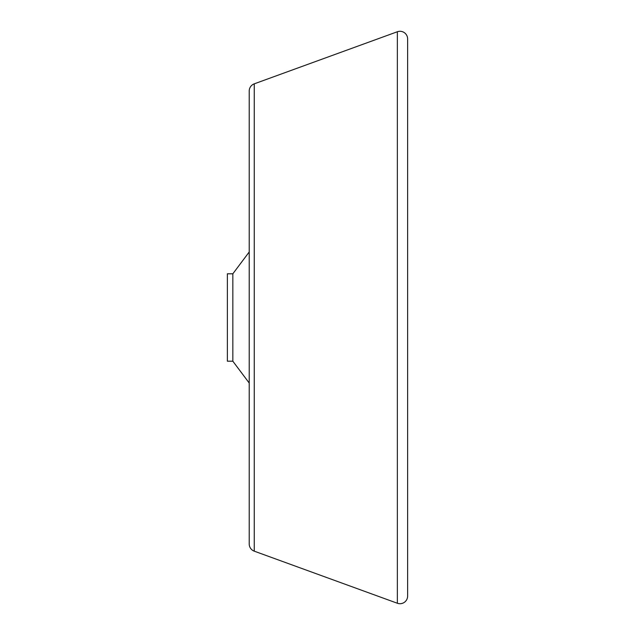 <?xml version="1.0" encoding="UTF-8"?>
<svg xmlns="http://www.w3.org/2000/svg" width="635" height="635" viewBox="0 0 635 635"><rect width="100%" height="100%" fill="white"/><g stroke="black" fill="none" stroke-linecap="round" stroke-linejoin="round"><path stroke-width="0.95" d="M232.839 361.196L227.378 361.196L227.378 273.804L232.839 273.804L232.839 361.196L249.222 383.04M407.622 567.118L407.622 67.881M397.359 603.25A7.644 7.644 0 0 0 407.622 596.067L407.622 38.933A7.644 7.644 0 0 0 397.359 31.75L397.359 603.25L254.254 551.164L254.254 83.836L397.359 31.75M254.254 83.836A7.644 7.644 0 0 0 249.222 91.019L249.222 543.981A7.644 7.644 0 0 0 254.254 551.164M232.839 273.804L249.222 251.96"/></g></svg>
